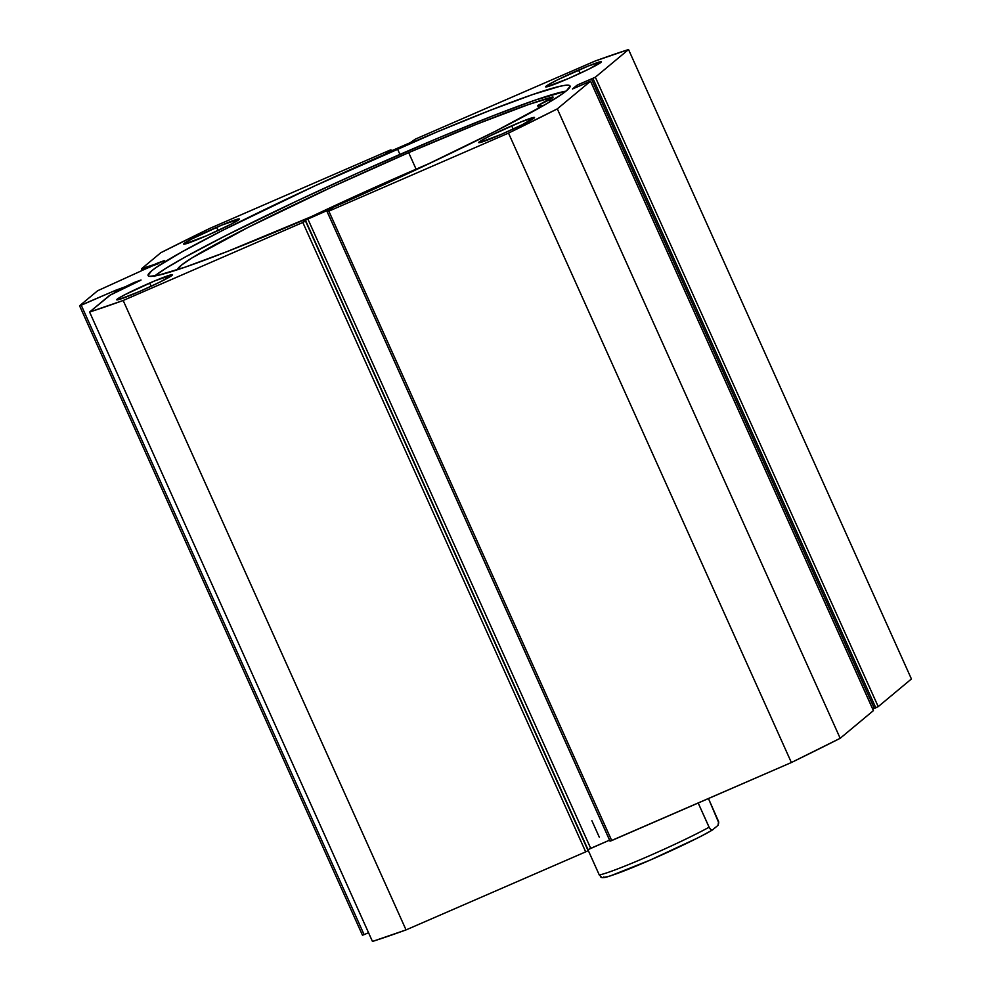<?xml version="1.0" encoding="UTF-8"?>
<svg xmlns="http://www.w3.org/2000/svg" width="991" height="991" viewBox="0 0 991 991"><rect width="100%" height="100%" fill="white"/><g stroke="black" fill="none" stroke-linecap="round" stroke-linejoin="round"><path stroke-width="1.49" d="M142.977 270.072L164.271 260.645L142.977 270.072M157.334 263.172L164.271 260.645L157.334 263.172L157.78 264.151L157.334 263.172L154.398 264.486L157.334 263.172M142.171 270.444L141.502 268.957A20.241 1.202 155.8 0 0 149.245 266.529L149.728 267.595L149.245 266.529L154.398 264.486L154.844 265.477L154.398 264.486L141.8 268.549L160.827 252.705L209.634 228.475L389.29 150.434L390.95 149.864L388.237 151.152L385.871 153.122L387.531 152.552L411.116 142.295L415.316 139.136L594.972 61.095L628.542 49.55L595.343 77.211L577.592 84.929L572.525 88.917L590.525 81.212L557.314 108.874L508.507 133.116L328.851 211.145L327.191 211.715L329.904 210.439L332.27 208.457L330.61 209.027L307.024 219.284L302.825 222.455L123.169 300.484L89.586 312.029L110.274 295.095L140.895 280.18L122.141 289.099A20.241 1.202 155.8 0 0 108.614 296.198L89.586 312.029L372.467 941.45A337.708 20.031 -24.2 0 0 406.05 929.905L372.467 941.45L89.586 312.029A337.708 20.031 155.8 0 0 123.169 300.484L302.825 222.455L585.693 851.864L406.05 929.905L123.169 300.484L406.05 929.905L585.693 851.864L588.109 850.674L585.693 851.864L302.825 222.455L305.501 221.03L588.109 850.674L305.501 221.03L303.06 222.095L305.426 220.126L588.047 849.745L305.426 220.126L330.61 209.027L330.87 209.621L330.61 209.027L332.307 208.42L328.851 211.145L508.507 133.116L791.375 762.525L610.035 841.173L611.72 840.566L328.851 211.145L611.72 840.566L791.375 762.525A337.708 20.031 -24.2 0 0 840.182 738.295L791.375 762.525L508.507 133.116A337.708 20.031 155.8 0 0 557.314 108.874L590.525 81.212L873.393 710.634L840.182 738.295L557.314 108.874L840.182 738.295L873.43 710.584L590.562 81.175L873.43 710.584M134.095 282.522L141.032 279.995L134.095 282.522L134.541 283.513L134.095 282.522L125.25 286.771L134.095 282.522M125.584 287.501L125.25 286.771L115.6 290.301L79.577 305.785L97.626 290.759L141.329 270.865L97.626 290.759L79.577 305.785L81.237 305.216L364.106 934.624L362.458 935.207L79.577 305.785L362.458 935.207L364.106 934.624L368.541 932.704L364.106 934.624L81.237 305.216L114.77 290.648L118.709 289.694L119.093 290.549L118.709 289.694L125.25 286.771L125.584 287.501M154.051 276.501L165.522 268.536L184.524 257.412L225.49 235.771L297.585 200.678L358.717 172.607L439.682 137.439L493.233 115.699L535.45 100.029L565.997 91.147A231.299 13.713 -24.2 0 0 399.93 154.41L397.428 148.836A231.299 13.713 155.8 0 1 570.036 85.982A231.299 13.713 155.8 0 1 320.712 212.743L423.07 166.476L495.153 131.382L546.524 103.807L561.835 94.219L566.592 90.652L570.098 86.155L568.797 85.263L565.477 85.288L560.175 86.229L532.935 94.455L490.731 110.125L437.18 131.865L315.101 185.763L222.987 230.197L182.022 251.838L156.305 267.359L151.549 270.927L148.043 275.436L149.344 276.328L157.965 275.349L185.206 267.124L227.41 251.466L320.712 212.743A231.299 13.713 155.8 0 1 148.105 275.609A231.299 13.713 155.8 0 1 397.428 148.836L399.93 154.41A231.299 13.713 -24.2 0 0 154.646 276.006M578.595 70.088A30.597 1.809 155.8 0 1 601.426 61.776A30.597 1.809 155.8 0 1 568.438 78.537L589.335 68.874L601.426 61.789L588.716 65.84L557.698 79.751L547.577 85.189L546.214 86.948L568.438 78.537A30.597 1.809 155.8 0 1 545.607 86.861A30.597 1.809 155.8 0 1 578.595 70.088L580.045 73.322L578.595 70.088M511.678 125.82A30.597 1.809 155.8 0 1 534.508 117.495A30.597 1.809 155.8 0 1 501.533 134.268L522.43 124.606L534.521 117.52L521.799 121.571L490.78 135.482L480.672 140.92L479.297 142.679L501.533 134.268A30.597 1.809 155.8 0 1 478.69 142.58A30.597 1.809 155.8 0 1 511.678 125.82L513.127 129.053L511.678 125.82M216.608 227.311A30.597 1.809 155.8 0 1 239.45 218.999A30.597 1.809 155.8 0 1 206.462 235.771L231.547 223.978L239.45 219.023L221.873 225.068L191.536 239.104L184.078 243.464L184.227 244.17L206.462 235.771A30.597 1.809 155.8 0 1 183.632 244.083A30.597 1.809 155.8 0 1 216.608 227.311L218.07 230.544L216.608 227.311M149.703 283.042A30.597 1.809 155.8 0 1 172.533 274.73A30.597 1.809 155.8 0 1 139.545 291.49L160.443 281.828L172.545 274.755L154.955 280.8L124.618 294.835L117.173 299.195L116.703 299.79L118.982 299.53L139.545 291.49A30.597 1.809 155.8 0 1 116.715 299.815A30.597 1.809 155.8 0 1 149.703 283.042L151.152 286.275L149.703 283.042M141.502 268.957A20.241 1.202 155.8 0 1 141.8 268.549L160.827 252.705A337.708 20.031 155.8 0 1 209.634 228.475L389.29 150.434L390.974 149.827L391.086 151.004L390.677 150.087L388.237 151.152L388.645 152.057L388.237 151.152L385.833 153.171L387.531 152.552L410.311 142.654L415.316 139.136L594.972 61.095A337.708 20.031 155.8 0 1 628.542 49.55L911.423 678.971L878.212 706.633L874.372 708.441L591.503 79.02L874.372 708.441L878.212 706.633L595.343 77.211L628.542 49.55L911.423 678.971L878.212 706.633L595.343 77.211L592.928 78.4L875.796 707.822L592.928 78.4L579.14 84.21L579.884 85.87L579.14 84.21L576.737 85.412L577.419 86.935L576.737 85.412L572.488 88.967L590.562 81.175M874.31 708.292L872.712 708.986L874.31 708.292M609.576 840.145L588.295 849.535L590.71 848.346L307.829 218.924L590.71 848.346L609.576 840.145M115.513 292.295L114.77 290.648L115.513 292.295M390.95 149.864L391.395 150.867L390.95 149.864M327.216 211.764L610.072 841.136M116.765 291.676L116.071 290.152L116.765 291.676M121.063 289.607L120.729 288.876L121.063 289.607M708.466 798.548L718.599 821.564L718.017 825.33L712.702 829.752L710.72 829.504L709.531 828.104L698.184 803.007L709.073 827.225A66.855 3.964 155.8 0 1 647.544 856.596A66.855 3.964 155.8 0 1 599.258 874.929A66.855 3.964 -24.2 0 0 647.544 856.596A66.855 3.964 -24.2 0 0 709.073 827.225L710.72 829.504L712.702 829.752L718.017 825.33L718.748 822.803L708.466 798.548M588.295 850.513L599.258 874.929L588.295 850.513M607.124 876.762L602.887 877.456M602.033 877.642L599.258 874.929L602.033 877.642L600.905 877.196M611.298 875.536L650.158 860.089L696.227 838.634M703.288 834.992L709.085 831.845M603.618 876.961C601.921 879.451 617.43 873.827 650.158 860.089C685.277 844.357 706.372 834.088 713.433 829.269L712.702 829.752M599.307 837.209L591.887 820.697L599.307 837.209M542.263 106.272L537.655 105.566L552.928 97.044L529.058 104.352L476.411 124.296L408.676 152.651A211.901 12.561 155.8 0 1 551.937 97.192L551.937 97.192A23.425 1.387 155.8 0 1 553.114 97.13A23.425 1.387 155.8 0 1 537.94 105.418L538.831 108.217L537.655 105.579A197.184 11.694 155.8 0 1 541.693 106.111L542.263 106.272M416.096 169.164L408.676 152.651L416.096 169.164A211.901 12.561 -24.2 0 0 307.569 218.416L416.096 169.164A211.901 12.561 -24.2 0 1 430.812 162.821L416.096 169.164M177.624 269.663A211.901 12.561 155.8 0 1 408.676 152.651L333.236 186.407L248.295 227.286L192.328 257.71L181.328 265.216L177.624 269.663M545.323 104.513L542.114 105.95L545.323 104.513M556.149 98.022L549.46 101.33L551.033 101.193M550.773 101.293L555.877 98.146M552.272 97.973L551.937 97.205L552.272 97.973M538.844 108.217L537.642 105.579M610.035 841.173L327.166 211.764M391.445 150.855L390.974 149.827M712.938 829.628C692.957 842.016 610.902 878.794 601.995 877.642"/></g></svg>

